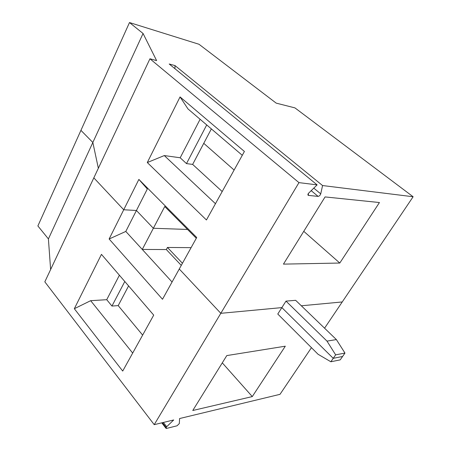 <?xml version="1.0" encoding="UTF-8"?>
<svg xmlns="http://www.w3.org/2000/svg" width="451" height="451" viewBox="0 0 451 451"><rect width="100%" height="100%" fill="white"/><g stroke="black" fill="none" stroke-linecap="round" stroke-linejoin="round"><path stroke-width="0.68" d="M308.321 193.479L308.445 195.396L307.937 194.973L308.445 195.396C307.785 195.204 307.745 194.567 308.321 193.479L317.121 184.876L298.968 182.627L220.81 313.315L281.864 307.605L285.99 301.121L295.653 300.315L336.378 339.58L344.964 353.071L342.585 356.476L333.244 358.325L281.864 307.605L220.81 313.315L298.968 182.627L317.121 184.876L169.198 64.003L175.016 65.581L322.566 185.547L320.74 193.862C320.171 195.328 319.291 196.174 318.113 196.394L308.445 195.396L318.113 196.394C319.291 196.174 320.171 195.328 320.74 193.862L322.566 185.547L413.122 196.749L322.566 185.547L175.016 65.581L174.92 68.682L175.016 65.581L169.198 64.003L317.121 184.876L308.321 193.479M301.319 305.784L342.247 301.95L413.122 196.749L294.943 107.885L276.192 103.127L199.004 44.266L129.488 22.55L143.063 33.481L156.61 60.597L149.941 58.788L298.968 182.627L149.941 58.788L93.825 177.863L123.726 209.76L138.874 179.413L196.721 237.514L179.267 269.005L220.81 313.315L179.267 269.005L196.721 237.514L138.874 179.413L123.726 209.76L136.427 210.499L147.33 188.997L138.874 179.413L147.33 188.997L136.427 210.499L153.363 228.268L187.548 229.452L153.363 228.268L164.75 206.519L153.363 228.268L136.427 210.499L123.726 209.76L93.825 177.863L149.941 58.788L156.61 60.597L143.063 33.481L129.488 22.55L199.004 44.266L276.192 103.127L294.943 107.885L413.122 196.749L342.247 301.95L301.319 305.784M283.448 264.123L325.075 196.924L379.443 202.538L339.795 263.04L283.448 264.123L339.795 263.04L303.76 231.329L339.795 263.04L379.443 202.538L325.075 196.924L283.448 264.123M180.056 96.92L244.408 151.463L206.44 219.975L147.297 162.54L180.056 96.92L147.297 162.54L164.294 155.567L180.186 157.771L200.103 119.284L180.186 157.771L186.488 163.6L192.65 164.406L222.196 191.545L192.65 164.406L211.367 128.901L192.65 164.406L186.488 163.6L206.716 124.933L186.488 163.6L180.186 157.771L164.294 155.567L215.46 203.7L164.294 155.567L147.297 162.54L206.44 219.975L244.408 151.463L180.056 96.92L187.966 108.911L180.056 96.92M80.932 130.356L129.488 22.55L80.932 130.356L92.844 142.477L143.063 33.481L92.844 142.477L98.346 168.268L92.844 142.477L80.932 130.356L37.878 225.951L80.932 130.356L92.844 142.477L80.932 130.356M164.75 206.519L196.309 238.263L164.75 206.519M281.864 307.605L333.244 358.325L335.645 354.858L326.998 341.119L285.99 301.121L281.864 307.605L220.81 313.315L179.267 269.005L162.501 299.267L109.125 239.002L123.726 209.76L93.825 177.863L44.824 281.841L154.214 424.662L44.824 281.841L93.825 177.863L123.726 209.76L109.125 239.002L162.501 299.267L179.267 269.005L220.81 313.315L154.214 424.662L220.81 313.315L281.864 307.605L277.777 314.026L281.864 307.605L333.244 358.325L342.585 356.476L344.964 353.071L336.378 339.58L326.998 341.119L335.645 354.858L344.964 353.071L335.645 354.858L333.244 358.325L281.864 307.605M295.653 300.315L285.99 301.121L326.998 341.119L336.378 339.58L295.653 300.315M234.114 170.044L203.762 143.333L234.114 170.044M242.277 155.307L187.966 108.911L242.277 155.307M313.744 188.095L320.74 193.862L313.744 188.095M311.122 190.598L318.113 196.394L311.122 190.598M162.433 422.677L166.115 427.424L166.695 426.719L163.38 422.452L166.695 426.719L166.115 427.424L166.622 428.411L177.034 425.8L179.318 423.585L179.599 418.539L280.003 394.332L179.599 418.539L179.318 423.585L177.034 425.8L166.622 428.411L166.041 428.377L166.115 427.424L162.433 422.677M173.714 419.96L154.214 424.662L173.714 419.96L166.695 426.719L173.714 419.96M50.625 269.523L48.404 238.929L37.878 225.951L48.404 238.929L92.844 142.477L48.404 238.929L50.625 269.523M167.462 247.464L182.446 263.277L167.462 247.464L166.334 249.555L181.274 265.385L166.334 249.555L142.274 249.442L172.062 282.01L125.801 231.436L109.125 239.002L125.801 231.436L136.427 210.499L123.726 209.76L136.427 210.499L125.801 231.436L142.274 249.442L153.363 228.268L136.427 210.499L153.363 228.268L142.274 249.442L166.334 249.555L167.462 247.464L191.106 247.65L167.462 247.464M101.458 254.358L153.712 315.119L122.711 371.066L74.325 308.715L101.458 254.358L74.325 308.715L90.668 300.682L106.724 299.695L119.397 275.211L106.724 299.695L111.949 306.054L118.201 305.615L142.64 335.104L118.201 305.615L128.591 285.906L118.201 305.615L111.949 306.054L124.797 281.497L111.949 306.054L106.724 299.695L90.668 300.682L132.684 353.071L90.668 300.682L74.325 308.715L122.711 371.066L153.712 315.119L101.458 254.358M280.003 394.332L311.449 347.665L280.003 394.332M324.568 328.193L342.247 301.95L324.568 328.193M192.769 410.5L226.791 355.585L285.308 346.193L252.289 396.581L192.769 410.5L252.289 396.581L222.287 362.852L252.289 396.581L285.308 346.193L226.791 355.585L192.769 410.5M98.346 168.268L92.844 142.477L98.346 168.268M277.777 314.026L318.045 354.255L330.854 361.77L333.244 358.325L342.585 356.476L340.212 359.87L330.854 361.77L318.045 354.255L277.777 314.026M187.548 229.452L153.363 228.268L187.548 229.452M330.854 361.77L340.212 359.87L342.585 356.476L333.244 358.325L330.854 361.77M161.751 422.841L165.917 428.219"/></g></svg>
